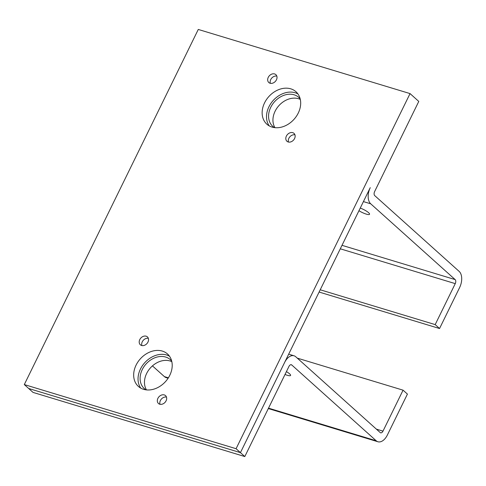 <?xml version="1.0" encoding="UTF-8"?>
<svg xmlns="http://www.w3.org/2000/svg" width="486" height="486" viewBox="0 0 486 486"><rect width="100%" height="100%" fill="white"/><g stroke="black" fill="none" stroke-linecap="round" stroke-linejoin="round"><path stroke-width="0.73" d="M169.468 356.183A21.803 16.967 -48.1 0 0 166.674 354.999A21.803 16.967 -48.1 0 0 143.455 364.251A21.803 16.967 -48.1 0 0 140.776 388.144M162.306 351.08A21.803 16.967 131.9 0 1 167.506 353.978A21.803 16.967 131.9 0 1 167.901 378.545A21.803 16.967 131.9 0 1 143.57 389.322A21.803 16.967 131.9 0 1 138.376 386.425A21.803 16.967 131.9 0 1 137.975 361.857A21.803 16.967 131.9 0 1 162.306 351.08M297.942 93.938A21.803 16.967 -48.1 0 0 295.148 92.753A21.803 16.967 -48.1 0 0 271.923 102.005A21.803 16.967 -48.1 0 0 269.25 125.898M290.78 88.835A21.803 16.967 131.9 0 1 295.974 91.733A21.803 16.967 131.9 0 1 296.375 116.306A21.803 16.967 131.9 0 1 272.045 127.083A21.803 16.967 131.9 0 1 266.844 124.179A21.803 16.967 131.9 0 1 266.45 99.612A21.803 16.967 131.9 0 1 290.78 88.835M159.73 404.212A5.297 4.119 131.9 0 1 158.466 403.508A5.297 4.119 131.9 0 1 158.369 397.542A5.297 4.119 131.9 0 1 164.28 394.924A5.297 4.119 131.9 0 1 165.544 395.628A5.297 4.119 131.9 0 1 165.635 401.594A5.297 4.119 131.9 0 1 159.73 404.212M166.479 397.074A5.297 4.119 -48.1 0 0 161.413 399.036A5.297 4.119 -48.1 0 0 160.003 404.285M288.198 141.967A5.297 4.119 131.9 0 1 286.94 141.262A5.297 4.119 131.9 0 1 286.843 135.296A5.297 4.119 131.9 0 1 292.748 132.678A5.297 4.119 131.9 0 1 294.012 133.383A5.297 4.119 131.9 0 1 294.109 139.348A5.297 4.119 131.9 0 1 288.198 141.967M294.947 134.829A5.297 4.119 -48.1 0 0 289.887 136.791A5.297 4.119 -48.1 0 0 288.477 142.04M270.07 83.24A5.297 4.119 131.9 0 1 268.807 82.535A5.297 4.119 131.9 0 1 268.709 76.569A5.297 4.119 131.9 0 1 274.62 73.951A5.297 4.119 131.9 0 1 275.884 74.656A5.297 4.119 131.9 0 1 275.981 80.621A5.297 4.119 131.9 0 1 270.07 83.24M276.82 76.102A5.297 4.119 -48.1 0 0 271.753 78.064A5.297 4.119 -48.1 0 0 270.35 83.306M141.596 345.485A5.297 4.119 131.9 0 1 140.339 344.781A5.297 4.119 131.9 0 1 140.241 338.809A5.297 4.119 131.9 0 1 146.146 336.197A5.297 4.119 131.9 0 1 147.41 336.901A5.297 4.119 131.9 0 1 147.507 342.867A5.297 4.119 131.9 0 1 141.596 345.485M148.345 338.341A5.297 4.119 -48.1 0 0 143.279 340.309A5.297 4.119 -48.1 0 0 141.876 345.552M410.05 93.591L236.075 448.712L24.3 384.572L198.276 29.446L410.05 93.591L418.78 101.428L374.621 191.575A3.116 1.841 106.9 0 0 374.736 195.615L459.149 271.395A12.46 7.351 -73.1 0 1 459.622 287.548L439.544 328.524L319.114 292.05M24.3 384.572L28.668 388.49L240.442 452.63L370.253 187.657A12.46 7.351 -73.1 0 0 370.721 203.81L363.425 201.599M236.075 448.712L240.442 452.63L284.608 362.489A12.46 7.351 -73.1 0 1 294.036 355.788A12.46 7.351 -73.1 0 1 295.78 356.785L380.192 432.564A3.116 1.841 106.9 0 0 380.629 432.813A3.116 1.841 106.9 0 0 382.986 431.143L403.064 390.167L407.426 394.085L387.354 435.061A12.46 7.351 -73.1 0 1 377.92 441.756A12.46 7.351 -73.1 0 1 376.182 440.759L291.764 364.98A3.116 1.841 106.9 0 0 291.333 364.731A3.116 1.841 106.9 0 0 288.97 366.408L244.81 456.554L240.442 452.63L28.668 388.49L33.03 392.409L244.81 456.554M360.254 208.069A7.655 1.646 26.1 0 1 368.582 212.686A7.655 1.646 26.1 0 1 369.542 214.259A7.655 1.646 26.1 0 1 358.96 210.717M274.414 127.593A19.464 15.151 131.9 0 1 272.774 126.366A19.464 15.151 131.9 0 1 272.415 104.429A19.464 15.151 131.9 0 1 294.139 94.806A19.464 15.151 131.9 0 1 298.781 97.394A19.464 15.151 131.9 0 1 300.184 98.889M300.305 99.417A19.464 15.151 -48.1 0 0 298.507 98.725A19.464 15.151 -48.1 0 0 278.083 106.592A19.464 15.151 -48.1 0 0 274.955 127.66M439.544 328.524L435.183 324.605L455.254 283.63A3.116 1.841 106.9 0 0 455.139 279.59L370.721 203.81M435.183 324.605L320.219 289.784M286.412 371.638A7.655 1.646 26.1 0 1 289.626 373.856A7.655 1.646 26.1 0 1 290.585 375.435A7.655 1.646 26.1 0 1 285.027 374.463M145.94 389.839A19.464 15.151 131.9 0 1 144.299 388.606A19.464 15.151 131.9 0 1 143.947 366.669A19.464 15.151 131.9 0 1 165.671 357.052A19.464 15.151 131.9 0 1 170.307 359.634A19.464 15.151 131.9 0 1 171.71 361.134M171.831 361.663A19.464 15.151 -48.1 0 0 170.033 360.97A19.464 15.151 -48.1 0 0 149.615 368.838A19.464 15.151 -48.1 0 0 146.48 389.906M297.268 358.121L403.064 390.167M152.446 365.885L164.402 376.62A12.46 7.351 106.9 0 0 166.145 377.616L168.126 378.217M455.139 279.59L342.004 245.327M455.254 283.63L340.297 248.808M376.377 429.138L382.986 431.143M164.402 376.62L168.375 377.822M268.521 408.155L376.182 440.759M290.828 364.7L291.764 364.98M288.684 354.166L294.036 355.788M268.321 408.562L377.92 441.756"/></g></svg>
